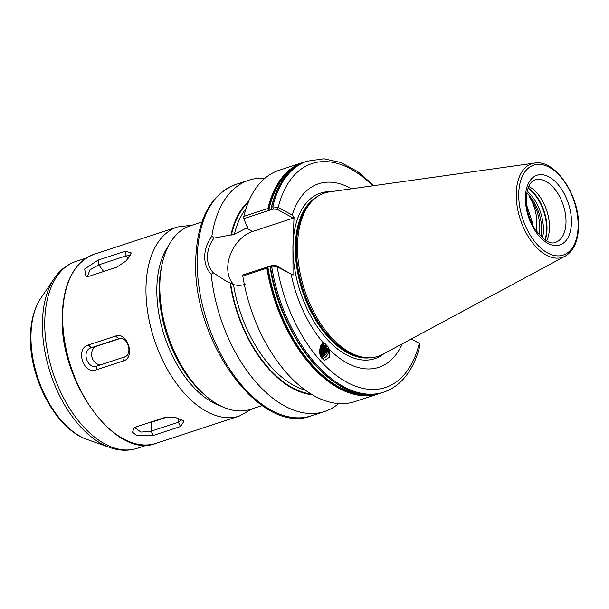 <?xml version="1.0" encoding="UTF-8"?>
<svg xmlns="http://www.w3.org/2000/svg" width="609" height="609" viewBox="0 0 609 609"><rect width="100%" height="100%" fill="white"/><g stroke="black" fill="none" stroke-linecap="round" stroke-linejoin="round"><path stroke-width="0.91" d="M268.569 266.544L266.879 268.173L242.808 276.06L242.824 274.979L272.543 265.379L276.166 265.631L293.028 275.139L277.179 266.788L270.495 267.168L270.069 266.194L270.251 266.719M243.806 218.661L243.844 216.401L267.914 208.514L269.551 210.227L243.806 218.661L246.896 226.274L247.779 227.157L247.094 227.682L234.374 234.343L213.965 238.089C209.793 243.958 207.6 250.116 207.395 256.579C207.387 263.073 209.374 268.508 213.356 272.862L225.231 280.551L233.498 284.532C237.289 285.651 241.141 285.591 245.062 284.342M233.917 284.654A31.097 21.795 118.4 0 1 227.751 267.595A31.097 21.795 118.4 0 1 252.461 231.504L293.378 218.098L277.148 209.313L273.525 209.062L269.551 210.227M402.283 343.826A96.595 55.381 -108.1 0 1 329.279 349.353L328.175 346.917L325.084 343.727M325.061 343.712A7.917 6.623 112.8 0 1 325.305 343.826L323.851 343.506C320.098 342.349 318.104 353.479 321.324 357.567L324.331 360.581L329.362 357.27L329.279 349.353M321.628 358.069L326.919 352.946L326.706 347.495L324.262 345.059M326.919 352.946A6.372 5.329 112.8 0 0 326.904 347.579A6.372 5.329 112.8 0 0 324.43 345.128A6.372 5.329 112.8 0 0 321.293 344.968M320.89 356.699L322.298 356.227L325.884 351.127L325.335 346.917L323.562 344.861M323.805 344.915L325.807 347.115L326.355 351.324L322.762 356.417L321.004 356.943M320.532 355.831L324.521 350.556L323.973 346.346L322.808 344.778M323.067 344.793L324.437 346.544L324.985 350.754L321.392 355.846L320.654 356.151M320.174 354.712L323.151 349.977L322.001 344.816M322.283 344.785L323.067 345.965L323.615 350.175L320.296 355.123M319.854 353.258L321.78 349.406L321.171 345.082M321.438 344.93L322.245 349.604L319.953 353.806M319.641 351.066L320.41 348.835L320.433 346.407M320.715 345.813L320.874 349.026L319.687 351.964M533.004 225.673A27.238 15.613 71.9 0 0 532.799 223.929L532.928 225.528M528.719 186.438A32.84 18.826 -108.1 0 1 549.47 227.659A32.84 18.826 -108.1 0 1 546.547 240.859M205.066 395.195L202.675 393.079A92.72 53.158 -108.1 0 1 159.238 287.09A92.72 53.158 -108.1 0 1 161.431 267.199L162.108 264.07A96.58 55.373 71.9 0 0 159.824 284.791A96.58 55.373 71.9 0 0 205.066 395.195A96.58 55.373 71.9 0 0 250.482 409.355L262.114 405.541M201.975 221.981L190.343 225.787A96.58 55.373 71.9 0 0 162.108 264.07M297.512 245.496A85.915 49.26 -108.1 0 1 316.353 197.331A85.915 49.26 -108.1 0 1 329.576 191.873L534.618 163.075A49.253 28.242 -108.1 0 0 516.234 193.814A49.253 28.242 -108.1 0 0 532.662 242.999A49.253 28.242 -108.1 0 0 565.129 256.199L382.795 354.309A85.915 49.26 -108.1 0 1 368.902 357.734A85.915 49.26 -108.1 0 1 297.512 245.496M536.232 230.963L536.384 230.141C537.884 218.281 535.593 207.189 529.495 196.882C536.643 206.778 540.076 217.938 539.802 230.347L539.277 234.83M526.541 204.769L532.799 223.929M213.356 272.862L211.216 274.271C206.854 269.551 204.677 263.606 204.685 256.412C204.921 249.264 207.319 242.481 211.886 236.071A121.693 69.769 -108.1 0 1 248.853 180.195A121.693 69.769 -108.1 0 1 264.877 178.285M323.851 343.506A96.595 55.381 -108.1 0 1 291.178 274.362M293.028 275.139L292.914 246.242L294.048 216.941L293.378 218.098M322.039 358.663A7.917 6.623 112.8 0 0 328.175 346.917M271.241 209.405L271.545 207.197L272.756 206.801L278.214 207.471L292.213 215.046A96.595 55.381 -108.1 0 1 351.492 188.79M271.203 208.072L271.545 207.197A121.693 69.769 -108.1 0 1 306.593 161.278L323.859 158.797L340.774 162.481L357.704 171.601L373.956 185.638M243.844 216.401A121.693 69.769 -108.1 0 1 278.93 170.345L303 162.458A121.693 69.769 -108.1 0 0 267.914 208.514M312.318 394.716A104.961 60.177 -108.1 0 1 230.149 283.048M338.673 403.546A121.693 69.769 -108.1 0 1 324.62 411.486A121.693 69.769 -108.1 0 1 211.216 274.271M292.213 215.046L294.048 216.941M272.543 265.379L271.705 266.772A121.693 69.769 -108.1 0 0 383.579 392.173C390.384 389.92 396.459 386.091 401.803 380.671C410.405 371.825 416.495 359.896 420.081 344.884L419.251 343.354L411.227 339.007M383.579 392.173L382.368 392.569A121.693 69.769 -108.1 0 1 270.495 267.168L270.175 266.932M266.879 268.173A121.693 69.769 -108.1 0 0 378.775 393.749L354.704 401.636A121.693 69.769 -108.1 0 1 242.808 276.06M230.986 234.8A104.961 60.177 -108.1 0 1 248.86 201M211.886 236.071L213.965 238.089M411.319 338.962L418.132 342.661M276.166 265.631L277.179 266.788A117.826 67.553 -108.1 0 0 346.947 382.285A117.826 67.553 -108.1 0 0 419.251 343.354L418.094 342.639M277.148 209.313L278.214 207.471A117.826 67.553 -108.1 0 1 372.693 185.814M320.068 354.286L322.625 349.391L322.496 345.577M89.584 276.113L86.006 276.631L84.674 269.026L98.11 260.104L125.332 251.182L131.3 252.948L126.276 260.781L116.799 267.191L89.584 276.113M96.192 369.823C83.311 374.87 74.983 348.508 88.381 344.968L115.596 336.054C127.456 331.296 135.784 357.666 123.414 360.909L96.192 369.823L97.067 365.963L124.289 357.049C133.577 354.605 127.464 335.232 118.549 338.81L91.327 347.724C81.043 350.457 87.163 369.823 97.067 365.963L96.846 366.032M153.262 435.45L136.873 435.717L132.518 432.192L134.033 428.081L136.911 426.604L164.133 417.69L175.377 417.424L184.101 421.108L180.485 426.536L153.262 435.45L151.139 431.134L178.361 422.22L181.916 419.593M148.033 422.966A9.561 4.057 -179 0 0 151.291 422.281L167.399 417.005M135.891 426.993L135.571 428.173L140.945 432.093L151.139 431.134L151.291 422.281M118.77 338.741L115.596 336.054M120.118 338.505L96.717 346.178A9.561 7.833 -106.1 0 0 91.883 356.783A9.561 7.833 -106.1 0 0 100.873 364.722M130.235 255.628L126.055 255.902L98.833 264.816L89.957 269.871L87.658 275.892L88.267 276.463M369.534 394.617A120.841 69.281 -108.1 0 1 267.914 267.237M268.927 209.435A120.841 69.281 -108.1 0 1 295.038 167.224M246.044 228.032L252.461 231.504M525.4 197.659A36.7 21.041 -108.1 0 1 548.998 176.884A36.7 21.041 -108.1 0 1 571.448 222.567A36.7 21.041 -108.1 0 1 547.841 243.341A36.7 21.041 -108.1 0 1 525.4 197.659M566.012 222.239A32.84 18.826 71.9 0 0 555.979 190.67A32.84 18.826 71.9 0 0 535.189 179.891C529.99 181.482 527.006 187.755 526.252 198.709C526.252 209.115 529.038 219.034 534.603 228.474C543.297 240.251 550.308 244.864 555.636 242.306A32.84 18.826 71.9 0 0 566.012 222.239M526.77 192.969A33.32 19.1 -108.1 0 1 541.721 230.461A33.32 19.1 -108.1 0 1 541.112 236.749M527.143 191.097A33.997 19.496 -108.1 0 1 543.426 230.271A33.997 19.496 -108.1 0 1 542.52 238.028M527.973 188.257A33.997 19.496 -108.1 0 1 546.593 229.235A33.997 19.496 -108.1 0 1 544.872 239.832M528.087 187.937A33.914 19.45 -108.1 0 1 547.011 229.06A33.914 19.45 -108.1 0 1 545.154 240.022M197.164 258.878A121.693 69.769 -108.1 0 1 235.614 184.535C210.364 194.682 197.072 219.879 195.725 260.119C191.98 340.408 260.241 436.059 311.389 415.825A121.693 69.769 -108.1 0 1 234.343 375.882A121.693 69.769 -108.1 0 1 197.164 258.878M370.927 357.673A85.351 48.933 -108.1 0 1 295.312 246.531A85.351 48.933 -108.1 0 1 318.02 196.182M384.013 353.654A87.11 49.946 -108.1 0 1 324.666 336.488A87.11 49.946 -108.1 0 1 293.013 246.318A87.11 49.946 -108.1 0 1 330.953 191.675M368.78 357.727A85.351 48.933 -108.1 0 1 296.058 246.28A85.351 48.933 -108.1 0 1 316.254 197.407M368.902 357.734L367.303 357.727A85.405 48.964 -108.1 0 1 296.332 246.165A85.405 48.964 -108.1 0 1 315.066 198.29L316.353 197.331M518.723 194.043A47.342 27.146 -108.1 0 1 549.173 167.247A47.342 27.146 -108.1 0 1 578.124 226.183A47.342 27.146 -108.1 0 1 547.674 252.979A47.342 27.146 -108.1 0 1 518.723 194.043M273.525 209.062L272.756 206.801A121.693 69.769 -108.1 0 1 307.804 160.883M268.721 209.047A121.153 69.464 -108.1 0 1 298.783 164.788M247.094 227.682A102.373 58.7 -108.1 0 1 247.414 226.556M234.374 234.343A102.373 58.7 -108.1 0 1 246.021 208.605M231.412 235.028A104.306 59.804 -108.1 0 1 248.297 202.34M311.077 393.962A104.306 59.804 -108.1 0 1 230.575 283.284M342.692 387.179A121.153 69.464 -108.1 0 1 270.213 267.176M373.995 394.366A121.153 69.464 -108.1 0 1 267.701 267.526M305.535 390.262A102.373 58.7 -108.1 0 1 233.498 284.532M156.033 443.344C115.733 459.932 58.974 381.455 62.225 315.416C63.458 282.53 74.085 262.152 94.09 254.273A99.48 57.033 71.9 0 0 62.658 315.043A99.48 57.033 71.9 0 0 93.055 410.694A99.48 57.033 71.9 0 0 156.033 443.344L239.352 416.046A99.48 57.033 -108.1 0 1 176.374 383.396A99.48 57.033 -108.1 0 1 145.977 287.752A99.48 57.033 -108.1 0 1 177.409 226.982L192.269 225.163M168.647 245.572A91.753 52.602 71.9 0 0 156.84 288.4A91.753 52.602 71.9 0 0 221.28 406.241M87.315 439.553C56.051 429.383 29.133 378.41 30.45 336.412C30.716 321.012 34.211 308.207 40.94 297.991A81.423 46.687 71.9 0 0 30.968 335.262A81.423 46.687 71.9 0 0 87.315 439.553L109.727 447.478A97.28 55.777 -108.1 0 1 42.409 322.877A97.28 55.777 -108.1 0 1 54.315 278.343C59.933 270.069 67.104 264.443 75.836 261.474A98.315 56.371 71.9 0 0 44.761 321.537A98.315 56.371 71.9 0 0 74.808 416.076A98.315 56.371 71.9 0 0 137.055 448.338L147.325 444.973M178.429 418.185L178.361 422.22L180.485 426.536M118.991 338.68L118.549 338.81M96.717 346.178L91.327 347.724L88.381 344.968M124.289 357.049L123.414 360.909M128.088 258.741L126.055 255.902L125.332 251.182M103.629 271.507L98.833 264.816L98.11 260.104M565.129 256.199C573.67 251.06 578.139 241.225 578.55 226.708C579.875 196.014 555.271 158.987 534.618 163.075M248.853 180.195L235.614 184.535M271.218 207.616C277.361 182.913 289.153 167.467 306.593 161.278M304.812 161.91L303 162.458M382.368 392.569C340.53 409.111 280.406 341.352 270.16 267.085M378.775 393.749L380.556 393.117M324.62 411.486L311.389 415.825M40.94 297.991L54.315 278.343M75.836 261.474L86.105 258.109M94.09 254.273L177.409 226.982M137.055 448.338C128.263 451.109 119.151 450.827 109.727 447.478M252.408 408.723L239.352 416.046"/></g></svg>
